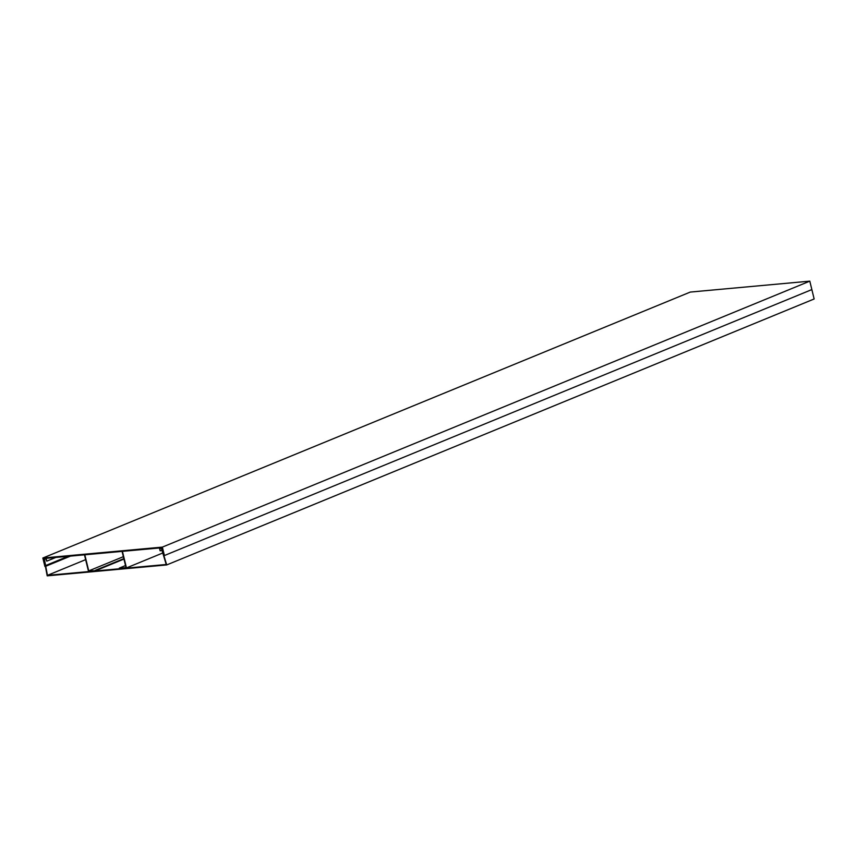 <?xml version="1.0" encoding="UTF-8"?>
<svg xmlns="http://www.w3.org/2000/svg" width="857" height="857" viewBox="0 0 857 857"><rect width="100%" height="100%" fill="white"/><g stroke="black" fill="none" stroke-linecap="round" stroke-linejoin="round"><path stroke-width="1.29" d="M47.435 575.347L44.371 558.978L45.828 558.839L46.76 561.164L46.074 558.336L43.964 558.528L47.199 575.85L166.697 564.934L161.534 547.794L159.423 547.987L160.12 550.815L159.895 548.426L161.352 548.287L166.237 564.495L47.435 575.347L85.646 559.642M45.26 566.456L70.467 556.107M46.76 561.164L55.823 557.446M166.697 564.934L814.15 298.975L809.801 281.15L690.303 292.066L42.85 558.025L44.907 566.456L43.428 558.571L162.059 547.741L164.415 555.54L811.858 289.58L164.415 555.54L162.359 547.109L42.85 558.025M160.473 550.783L162.037 550.14M163.055 552.883L126.45 567.923L122.422 551.362M122.069 551.394L126 567.495L119.423 568.566L126.45 567.923M123.944 559.075L95.534 570.741L88.742 570.891L84.811 554.8M84.468 554.833L88.507 571.383L95.534 570.741M119.316 568.105L125.529 565.545M95.427 570.28L123.837 558.614M88.742 570.891L123.354 556.675M162.359 547.109L809.801 281.15M45.175 565.738L68.099 556.322"/></g></svg>
